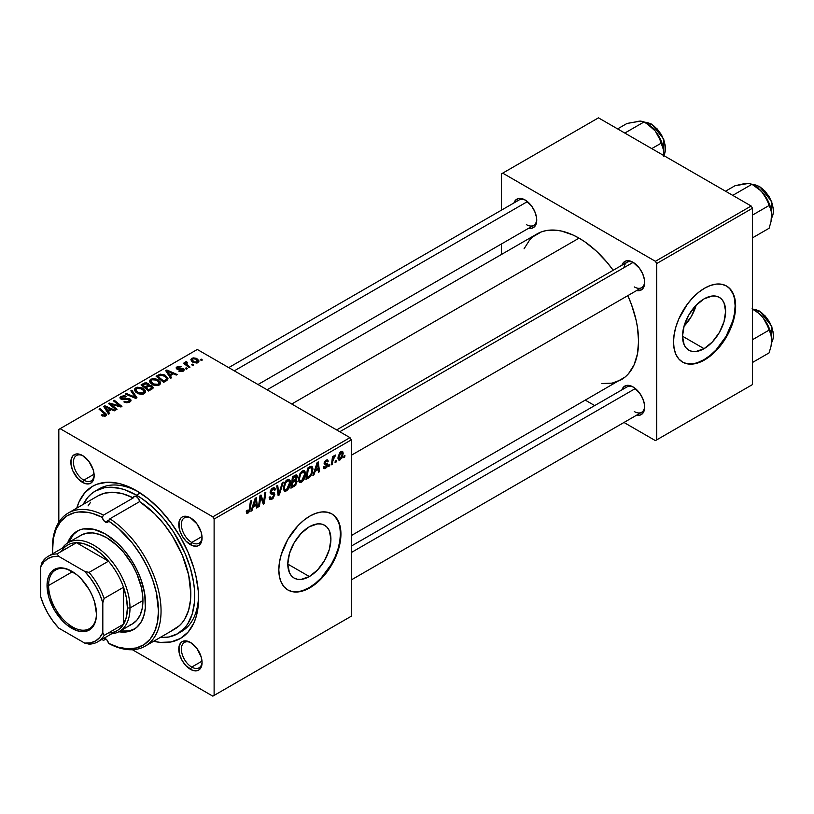<?xml version="1.0" encoding="UTF-8"?>
<svg xmlns="http://www.w3.org/2000/svg" width="814" height="814" viewBox="0 0 814 814"><rect width="100%" height="100%" fill="white"/><g stroke="black" fill="none" stroke-linecap="round" stroke-linejoin="round"><path stroke-width="1.22" d="M309.361 576.546L287.8 564.092L289.438 553.622L294.119 542.846L301.109 533.414L309.361 526.75A30.494 17.603 -60 0 1 324.603 525.244A30.494 17.603 -60 0 1 329.273 549.674A30.494 17.603 -60 0 1 309.361 576.546L301.109 579.415L297.385 579.263L294.119 578.052L291.432 575.834L289.438 572.68L287.8 564.092L309.361 576.546A30.494 17.603 -60 0 1 294.119 578.052A30.494 17.603 -60 0 1 289.438 553.622A30.494 17.603 -60 0 1 309.361 526.75L317.613 523.88L321.337 524.033L324.603 525.244L327.289 527.472L329.273 530.626L330.922 539.204L329.273 549.674L324.603 560.449L317.613 569.881L309.361 576.546M287.657 589.835A43.925 25.356 120 0 0 309.361 587.515L309.88 587.81A43.925 25.356 -60 0 1 287.912 589.987A43.925 25.356 -60 0 1 281.186 554.792A43.925 25.356 -60 0 1 309.88 516.086L315.934 513.278L321.764 511.955L327.136 512.169L331.837 513.909L335.704 517.114L338.573 521.652L340.344 527.36L340.934 534.015L340.344 541.361L338.573 549.104L335.704 556.959L331.837 564.631L321.764 578.215L315.934 583.628L309.88 587.81L303.815 590.618L297.995 591.941L292.623 591.727L287.912 589.987L284.055 586.782L281.186 582.234L279.416 576.536L278.815 569.881L279.416 562.535L281.186 554.792L287.912 539.265L297.995 525.671L303.815 520.268L309.88 516.086A43.925 25.356 -60 0 1 331.837 513.909A43.925 25.356 -60 0 1 338.573 549.104A43.925 25.356 -60 0 1 309.88 587.81L309.361 587.515A43.925 25.356 120 0 0 337.983 549.043A43.925 25.356 120 0 0 331.573 513.756M191.097 642.836A14.642 8.455 -120 0 0 181.38 649.521A14.642 8.455 -120 0 0 191.728 667.083L190.425 669.322A16.473 9.514 60 0 1 178.785 649.155A16.473 9.514 60 0 1 190.425 642.429L185.968 640.883L182.194 641.615L180.749 642.816L179.009 646.662L179.67 654.812L182.194 660.632L185.968 665.73L192.704 670.38L196.896 670.797L198.667 670.146L201.19 667.236L202.076 662.606L201.19 656.939L196.896 648.432L190.425 642.429A16.473 9.514 60 0 1 202.076 662.606A16.473 9.514 60 0 1 190.425 669.322L191.728 667.083A14.642 8.455 60 0 1 182.163 654.181A14.642 8.455 60 0 1 184.402 642.45A14.642 8.455 60 0 1 191.097 642.836M83.17 455.891A14.642 8.455 -120 0 0 73.443 462.576A14.642 8.455 -120 0 0 83.791 480.148L82.499 482.387A16.473 9.514 60 0 1 70.849 462.21A16.473 9.514 60 0 1 82.499 455.494L78.042 453.937L76.028 454.019L72.812 455.871L71.072 459.717L71.072 464.967L72.812 470.818L78.042 478.795L84.768 483.445L88.97 483.852L90.741 483.201L93.264 480.301L94.149 475.661L93.264 470.004L88.97 461.487L82.499 455.494A16.473 9.514 60 0 1 94.149 475.661A16.473 9.514 60 0 1 82.499 482.387L83.791 480.148A14.642 8.455 60 0 1 74.227 467.246A14.642 8.455 60 0 1 76.475 455.514A14.642 8.455 60 0 1 83.17 455.891M191.097 518.213A14.642 8.455 -120 0 0 181.38 524.888A14.642 8.455 -120 0 0 191.728 542.46L190.425 544.698A16.473 9.514 60 0 1 178.785 524.521A16.473 9.514 60 0 1 190.425 517.806L185.968 516.249L182.194 516.982L180.749 518.192L179.009 522.028L179.67 530.189L182.194 536.009L185.968 541.106L192.704 545.756L196.896 546.174L198.667 545.512L201.19 542.612L202.076 537.973L201.19 532.315L196.896 523.809L190.425 517.806A16.473 9.514 60 0 1 202.076 537.973A16.473 9.514 60 0 1 190.425 544.698L191.728 542.46A14.642 8.455 60 0 1 182.163 529.558A14.642 8.455 60 0 1 184.402 517.826A14.642 8.455 60 0 1 191.097 518.213M94.078 474.206L83.791 480.148L94.078 474.206M202.014 661.141L191.728 667.083L202.014 661.141M202.014 536.518L191.728 542.46L202.014 536.518M336.65 429.924L626.994 262.301A14.642 8.455 60 0 1 633.689 262.678A14.642 8.455 -120 0 0 624.033 267.633M621.927 265.222A16.473 9.514 60 0 1 633.017 262.271L628.561 260.724L626.546 260.806L623.331 262.657L621.927 265.222M513.99 202.91A16.473 9.514 60 0 1 525.091 199.959L520.634 198.413L518.62 198.494L515.404 200.346L513.99 202.91M621.927 389.845A16.473 9.514 60 0 1 633.017 386.904L630.748 385.846L626.546 385.429L623.331 387.291L621.927 389.845M95.289 491.086A82.356 47.548 60 0 1 136.467 495.166L140.232 492.989L136.467 495.166L125.102 489.896L119.556 488.298L109.015 487.25L104.111 487.82L95.289 491.086L91.453 493.762L88.044 497.089L83.252 504.375A82.356 47.548 60 0 1 95.289 491.086L99.166 488.838A82.356 47.548 60 0 1 138.441 491.86A82.356 47.548 -120 0 0 97.273 490.038M76.77 508.119A87.851 50.722 60 0 1 136.467 490.679L124.349 485.063L118.437 483.353L107.183 482.244L97.059 484.208L92.542 486.324L84.819 492.735L79.08 501.821L76.77 508.119M267.104 389.774L536.955 233.974A84.188 48.606 -120 0 1 579.049 238.146L584.89 241.839L596.336 251.078L607.112 262.464L613.186 270.268A84.188 48.606 -120 0 0 579.049 238.146L291.758 404.009L579.049 238.146L573.219 235.104L561.772 231.125L556.267 230.22L545.98 230.637L541.29 231.939L533.038 236.711L529.558 240.12L524.053 248.819M601.831 383.536L612.128 383.129L621.143 379.792A84.188 48.606 -120 0 0 627.828 295.624L631.552 304.792L636.019 319.821L637.443 327.177L638.583 341.249L637.443 353.998L634.055 364.937L628.55 373.646L625.071 377.055L351.292 535.592M351.292 546.102L626.994 386.925A14.642 8.455 60 0 1 633.689 387.311M228.714 367.613L519.057 199.99A14.642 8.455 60 0 1 525.752 200.366M684.004 326.241A30.494 17.603 120 0 0 696.174 305.148L691.361 316.432L683.994 326.241M704.069 348.667L682.508 336.213L684.147 325.742L688.817 314.967L695.817 305.535L704.069 298.87A30.494 17.603 -60 0 1 719.311 297.364A30.494 17.603 -60 0 1 723.982 321.795A30.494 17.603 -60 0 1 704.069 348.667L695.817 351.536L692.083 351.383L688.817 350.173L686.141 347.944L684.147 344.79L682.508 336.213L704.069 348.667A30.494 17.603 -60 0 1 688.817 350.173A30.494 17.603 -60 0 1 684.147 325.742A30.494 17.603 -60 0 1 704.069 298.87L712.311 296.001L716.045 296.154L719.311 297.364L721.987 299.583L723.982 302.737L725.62 311.324L723.982 321.795L719.311 332.57L712.311 342.002L704.069 348.667M682.366 361.955A43.925 25.356 120 0 0 704.069 359.635L704.578 359.93A43.925 25.356 -60 0 1 682.62 362.108A43.925 25.356 -60 0 1 675.885 326.913A43.925 25.356 -60 0 1 704.578 288.207L710.642 285.388L716.473 284.066L721.835 284.279L726.546 286.029L730.402 289.235L733.282 293.773L735.042 299.481L735.642 306.135L735.042 313.471L733.282 321.225L726.546 336.742L716.473 350.335L710.642 355.738L704.578 359.93L698.524 362.739L692.694 364.062L687.331 363.848L682.62 362.108L678.754 358.903L675.885 354.355L674.124 348.646L673.524 342.002L674.124 334.656L675.885 326.913L678.754 319.047L687.331 304.212L692.694 297.792L698.524 292.389L704.578 288.207A43.925 25.356 -60 0 1 726.546 286.029A43.925 25.356 -60 0 1 733.282 321.225A43.925 25.356 -60 0 1 704.578 359.93L704.069 359.635A43.925 25.356 120 0 0 732.692 321.164A43.925 25.356 120 0 0 726.281 285.877M58.822 429.416L58.822 522.252L58.822 429.416L197.293 349.471L349.989 437.637L212.82 516.829L60.114 428.663L212.82 516.829L214.113 519.067L214.113 695.4L351.292 616.208L351.292 439.875L214.113 519.067L214.113 695.4L212.82 696.153L132.417 649.735L212.82 696.153L351.292 616.208L212.82 696.153L351.292 616.208L351.292 439.875L349.989 437.637L351.292 439.875L214.113 519.067L212.82 516.829L349.989 437.637L197.293 349.471L58.822 429.416M305.525 473.809L303.998 479.507L300.549 482.539L299.216 482.051L298.504 480.209L299.705 474.084L303.103 470.645L304.344 470.716L305.372 472.252L305.525 473.809L304.416 470.757L302.391 470.95L299.705 474.084L298.463 479.436L299.633 482.387L301.577 482.163L298.534 480.402L301.577 482.163C304.222 479.904 305.545 477.116 305.525 473.809L304.487 473.209L305.525 473.809M315.059 471.387L313.95 474.877L312.932 475.468L317.134 462.576L318.284 461.914L319.526 471.662L318.579 472.201L318.274 469.525L315.059 471.387L318.274 469.525L318.579 472.201L319.526 471.662L318.284 461.914L317.134 462.576L312.932 475.468L313.95 474.877L313.258 474.481L313.95 474.877L315.059 471.387L314.387 471.001L315.059 471.387M248.087 513.044L246.459 512.973L246.316 510.805L247.253 510.124L247.741 511.935L249.013 510.765L250.468 501.068L251.424 500.518L249.684 511.202L248.087 513.044L250.295 508.831L251.424 500.518L250.468 501.068L249.379 509.106L248.148 511.782L247.171 511.08L247.253 510.124L246.316 510.805L246.734 513.258L248.087 513.044L246.235 511.975L248.087 513.044M274.817 494.536L273.046 498.443L269.821 499.552L269.169 497.323L270.116 496.662L270.421 498.137L271.55 498.229L273.84 495.584L273.565 494.352L270.95 493.966L270.177 493.009L270.502 490.527L271.673 488.848L273.677 487.718L275.101 488.563L275.285 489.865L274.349 490.516L274.074 489.336L272.955 489.204L271.052 491.758L271.408 492.49L274.237 492.867L274.817 494.536L274.186 492.836L271.408 492.49L271.052 491.758L272.619 489.367L273.891 489.183L274.349 490.516L275.285 489.865L274.522 487.851L272.649 488.125L270.116 492.368L271.174 494.037L273.636 494.403L273.88 495.177L272.039 497.995L270.35 498.056L270.116 496.662L269.169 497.323L269.922 499.613L271.978 499.247L269.18 497.629L271.978 499.247L274.817 494.536L270.146 491.839L274.817 494.536M283.282 482.122L279.324 494.871L278.123 495.563L276.74 485.907L277.686 485.358L278.876 493.63L282.275 482.712L283.282 482.122L282.275 482.712L278.876 493.63L277.686 485.358L276.74 485.907L278.123 495.563L279.324 494.871L277.91 494.047L279.324 494.871L283.282 482.122M290.466 482.499L288.939 488.197L285.49 491.229L284.157 490.74L283.445 488.909L284.483 483.119L285.826 480.942L288.044 479.334L289.285 479.405L290.313 480.952L290.466 482.499L289.357 479.446L287.332 479.649L284.646 482.783L283.404 488.125L284.574 491.076L286.518 490.852L283.476 489.102L286.518 490.852C289.163 488.593 290.486 485.816 290.466 482.499L289.428 481.898L290.466 482.499M344.922 455.504L344.698 457.122L343.762 457.672L343.956 456.064L344.922 455.504L343.956 456.064L343.762 457.672L344.698 457.122L343.884 456.654L344.698 457.122L344.922 455.504M297.171 481.308L295.594 485.215L290.934 488.166L292.47 476.821L295.889 474.969L297.008 475.315L297.222 477.391L296.042 479.853L297.171 481.308L296.042 479.853L297.293 476.577L296.042 474.928L292.47 476.821L290.934 488.166L294.566 486.07L293.508 485.459L294.566 486.07L297.171 481.308L294.79 479.934L297.171 481.308M253.062 507.183L251.953 510.673L250.926 511.263L255.138 498.372L256.288 497.71L257.529 507.458L256.583 507.997L256.278 505.321L253.062 507.183L256.278 505.321L256.583 507.997L257.529 507.458L256.288 497.71L255.138 498.372L250.926 511.263L251.953 510.673L251.251 510.276L251.953 510.673L253.062 507.183L252.391 506.796L253.062 507.183M260.388 499.42L259.422 506.359L258.465 506.919L260.012 495.563L261.009 494.983L263.594 502.37L264.855 492.765L265.812 492.205L264.285 503.551L263.288 504.131L260.673 496.774L260.388 499.42L260.673 496.774L263.288 504.131L264.285 503.551L265.812 492.205L264.855 492.765L263.594 502.37L261.009 494.983L260.012 495.563L258.465 506.919L259.422 506.359L258.608 505.891L259.422 506.359L260.388 499.42L259.554 498.941L260.388 499.42M325.58 467.348L324.226 466.229L323.29 467.043L325.539 468.325L324.237 468.711L323.412 467.999L323.29 466.91L324.226 466.229L325.224 467.511L326.79 465.74L326.526 464.855L324.308 464.285L324.247 462.494L325.702 460.378L327.625 459.839L328.225 461.202L327.289 461.884L326.292 460.978L325.051 462.718L327.645 464.163L327.075 466.89L325.539 468.325L327.757 464.835L327.289 463.736L325.051 462.718L326.038 461.111L327.289 461.884L328.225 461.202L327.686 459.869L326.088 460.134L324.114 463.431L324.583 464.55L326.821 465.466L325.58 467.348L323.443 466.788M310.134 476.831L305.993 479.477L307.529 468.131L311.447 466.249L312.525 467.033L312.932 468.966L311.884 474.135L310.134 476.831L312.932 469.281L311.976 466.412L307.529 468.131L305.993 479.477L308.679 477.92L307.621 477.309L308.679 477.92L310.134 476.831L309.228 476.312L310.134 476.831M343.172 453.449L342.002 457.916L339.296 460.154L338.288 459.564L338.003 457.682L339.611 452.767L341.931 451.231L342.908 451.912L343.172 453.449L342.44 451.373L340.974 451.536L337.993 458.099L338.716 460.012L340.232 459.839L338.014 458.557L340.232 459.839L343.172 453.449L342.033 452.788L343.172 453.449M336.213 460.531L335.999 462.149L335.053 462.698L335.246 461.09L336.213 460.531L335.246 461.09L335.053 462.698L335.999 462.149L335.175 461.68L335.999 462.149L336.213 460.531M332.845 460.928L332.366 464.245L331.41 464.794L332.519 456.552L333.475 456.003L333.241 457.712L334.249 455.616L335.409 455.026L333.638 457.712L332.845 460.928L335.409 455.026L333.241 457.712L333.475 456.003L332.519 456.552L331.41 464.794L332.366 464.245L331.552 463.777L332.366 464.245L332.845 460.928L332 460.439L332.845 460.928M329.863 464.204L329.639 465.822L328.703 466.361L328.897 464.753L329.863 464.204L328.897 464.753L328.703 466.361L329.639 465.822L328.825 465.343L329.639 465.822L329.863 464.204M187.291 368.691L186.213 367.816L185.246 368.376L186.345 369.23L187.291 368.691L186.213 367.816L185.246 368.376L186.345 369.23L187.291 368.691M193.64 365.018L192.562 364.153L191.605 364.703L192.704 365.567L193.64 365.018L192.562 364.153L191.605 364.703L192.704 365.567L193.64 365.018M159.34 384.961L160.541 383.669L160.521 382.193L157.275 379.253L152.584 378.53L149.725 380.199L149.664 381.898L151.312 383.842L153.866 385.195L157.183 385.612L159.34 384.961L160.673 382.997L158.028 379.65L150.865 379.121L149.542 381.461L152.31 384.493L159.34 384.961M171.601 377.747L170.238 375.681L173.453 373.819L176.231 375.071L177.177 374.532L166.88 370.014L165.73 370.675L170.574 378.337L171.601 377.747L170.238 375.681L173.453 373.819L176.231 375.071L177.177 374.532L166.88 370.014L165.73 370.675L170.574 378.337L171.601 377.747M149.043 385.409L148.077 383.414L148.077 386.569L148.077 383.414L144.78 382.946L144.78 384.005L144.78 382.946L143.376 383.587L143.376 384.808L143.376 383.587L141.056 384.92L148.586 391.035L153.022 388.217L152.483 386.141L149.043 385.409L148.677 383.832L146.551 382.855L144.577 383.007L141.056 384.92L148.586 391.035L153.236 387.535L152.004 385.805L149.043 385.409L149.216 384.819M136.976 397.741L131.868 390.221L130.861 390.812L135.226 397.252L126.282 393.457L125.325 394.007L135.775 398.433L136.976 397.741L131.868 390.221L130.861 390.812L135.226 397.252L126.282 393.457L125.325 394.007L135.775 398.433L136.976 397.741M101.994 415.761L104.965 416.219L106.644 414.458L100.01 408.618L99.054 409.167L105.291 414.55L104.09 415.435L102.076 414.621L101.251 415.242L105.851 415.842L106.685 414.723L100.01 408.618L99.054 409.167L104.385 413.502L104.853 415.201L102.076 414.621L101.251 415.242L101.994 415.761M117.063 409.239L110.653 404.08L120.94 407L121.927 406.43L114.398 400.315L113.451 400.864L119.872 406.033L109.595 403.083L108.598 403.663L116.107 409.788L117.063 409.239L110.653 404.08L120.94 407L121.927 406.43L114.398 400.315L113.451 400.864L119.872 406.033L109.595 403.083L108.598 403.663L116.107 409.788L117.063 409.239M109.595 413.543L108.242 411.477L111.457 409.615L114.225 410.867L115.181 410.327L104.874 405.81L103.724 406.471L108.577 414.133L109.595 413.543L108.242 411.477L111.457 409.615L114.225 410.867L115.181 410.327L104.874 405.81L103.724 406.471L108.577 414.133L109.595 413.543M121.866 398.575L122.141 396.927L125.732 396.998L126.394 396.286L121.113 396.296L121.113 399.216L121.113 396.296L119.923 397.771L120.991 399.145L129.07 399.471L128.744 402.513L128.744 401.404L126.272 401.923L126.272 402.777L126.272 401.923L124.99 401.465L124.99 402.442L124.705 401.292L124.705 402.32L124.705 401.292L123.87 401.902L129.741 402.055L130.81 401.129L130.779 399.603L128.999 398.463L121.612 398.392L121.439 397.547L122.507 396.744L125.732 396.998L126.587 396.398L124.471 395.665L120.879 396.449L120.024 397.313L120.187 398.494L122.385 399.643L128.846 399.348L129.64 400.468L128.49 401.536L126.618 401.963L124.705 401.292L123.87 401.902L126.76 402.828L129.741 402.055L131.034 400.376L129.925 398.87L123.036 398.84L121.347 397.883L121.347 399.328M144.282 393.661L145.482 392.368L145.462 390.893L142.216 387.942L137.525 387.22L134.666 388.899L134.605 390.588L136.253 392.541L138.807 393.884L142.124 394.302L144.282 393.661L145.614 391.687L142.969 388.339L135.806 387.82L134.483 390.16L137.251 393.193L144.282 393.661M178.826 371.133L182.285 371.571L184.361 369.627L182.407 368.355L178.012 368.61L177.371 367.908L177.808 367.368L181.166 366.788L177.961 366.463L176.2 367.663L176.923 369.098L183.079 369.637L182.143 370.808L179.528 370.451L178.704 371.072L183.303 371.123L184.371 369.81L183.618 368.742L181.949 368.325L177.727 368.467L177.808 367.368L181.166 366.788L177.025 366.87L176.129 368.03L176.923 369.098L182.743 369.332L182.519 370.624L179.528 370.451L178.826 371.133M166.321 380.789L167.674 379.68L167.949 378.286L164.662 374.939L160.368 374.155L156.115 376.231L163.645 382.346L167.562 379.833L167.999 378.724L165.232 375.244L159.646 374.328L156.115 376.231L163.645 382.346L166.321 380.789M197.995 362.637L198.85 360.531L196.347 358.323L193.091 357.855L190.944 359.289L191.382 360.999L192.786 362.21L196.856 363.075L198.992 361.182L196.866 358.598L191.911 358.272L190.873 359.707L193.132 362.423L197.995 362.637M185.704 361.864L185.704 364.947L185.704 361.864L185.663 364.906L185.663 363.593L184.534 362.668L184.534 364L184.534 362.668L183.577 363.227L189.062 367.663L190.008 367.114L186.548 364.021L186.264 362.922L187.24 362.444L186.589 361.63L185.358 362.261L185.663 363.593L184.534 362.668L183.577 363.227L189.062 367.663L190.008 367.114L187.861 365.323L186.559 362.596L187.24 362.444L186.589 361.63L185.307 362.566M202.35 359.992L201.272 359.127L200.305 359.676L201.404 360.541L202.35 359.992L201.272 359.127L200.305 359.676L201.404 360.541L202.35 359.992M501.404 173.891L501.404 210.175L501.404 173.891L598.463 117.847L751.169 206.013L655.402 261.304L502.696 173.138L655.402 261.304L656.705 263.543L656.705 439.875L752.462 384.584L752.462 208.252L656.705 263.543L656.705 439.875L655.402 440.618L623.972 422.476L655.402 440.618L752.462 384.584L655.402 440.618L752.462 384.584L752.462 208.252L751.169 206.013L752.462 208.252L656.705 263.543L655.402 261.304L751.169 206.013L598.463 117.847L501.404 173.891M501.404 243.986L501.404 254.497L501.404 243.986M594.698 405.576L585.592 400.315L594.698 405.576M636.568 415.211L639.489 415.272L642.704 413.41L644.444 409.574L644.444 404.324L642.704 398.473L639.489 392.908L633.017 386.904A16.473 9.514 60 0 1 644.668 407.071A16.473 9.514 60 0 1 636.568 415.211M528.632 228.266L531.562 228.327L534.767 226.475L536.507 222.629L536.507 217.379L534.767 211.528L531.562 205.962L525.091 199.959A16.473 9.514 60 0 1 536.731 220.136A16.473 9.514 60 0 1 528.632 228.266M636.568 290.578L639.489 290.639L642.704 288.787L644.444 284.941L644.444 279.701L642.704 273.84L639.489 268.274L633.017 262.271A16.473 9.514 60 0 1 644.668 282.448A16.473 9.514 60 0 1 636.568 290.578M686.812 363.553L692.175 363.766M698.005 362.444L704.069 359.635L710.123 355.443L715.954 350.04L726.027 336.447L732.763 320.93L734.523 313.176L735.123 305.84L734.523 299.186M732.763 293.478L729.893 288.929M644.647 281.664A14.642 8.455 60 0 1 641.636 287.657A14.642 8.455 60 0 1 634.31 286.935A14.642 8.455 -120 0 0 644.647 281.664M526.383 224.623A14.642 8.455 -120 0 0 536.721 219.353A14.642 8.455 60 0 1 533.699 225.346L257.997 384.523M644.647 406.298A14.642 8.455 60 0 1 641.636 412.281A14.642 8.455 60 0 1 634.31 411.558A14.642 8.455 -120 0 0 644.647 406.298M153.632 641.249L160.236 642.399L170.971 641.971L180.393 638.481L188.115 632.081L193.854 622.995L195.909 617.551L198.28 605.128L198.28 591.066L195.909 575.905L193.854 568.091L188.115 552.38L180.393 537.047L170.971 522.69L160.236 509.869L148.586 499.053L136.467 490.679A87.851 50.722 60 0 1 198.585 598.27A87.851 50.722 60 0 1 153.632 641.249M198.555 595.97A82.356 47.548 60 0 1 181.522 631.491A82.356 47.548 60 0 1 179.538 632.529A82.356 47.548 -120 0 0 198.555 595.98M202.055 537.189A14.642 8.455 60 0 1 199.043 543.182A14.642 8.455 60 0 1 191.728 542.46A14.642 8.455 -120 0 0 202.055 537.199M202.055 661.823A14.642 8.455 60 0 1 199.043 667.806A14.642 8.455 60 0 1 191.728 667.083A14.642 8.455 -120 0 0 202.055 661.823M94.129 474.877A14.642 8.455 60 0 1 91.117 480.871A14.642 8.455 60 0 1 83.791 480.148A14.642 8.455 -120 0 0 94.129 474.877M292.104 591.432L297.476 591.646M303.296 590.323L309.361 587.515L315.415 583.323L321.245 577.92L331.318 564.326L335.185 556.664L338.054 548.809L339.825 541.056L340.415 533.719L339.825 527.065M338.054 521.357L335.185 516.819M109.595 404.466L109.595 403.083L109.595 404.466M114.245 405.189L114.245 404.344L114.245 405.189M117.613 406.105L117.613 405.28L117.613 406.105M119.872 406.715L119.872 406.033L119.872 406.715M114.398 401.648L114.398 400.315L114.398 401.648M110.653 405.331L110.653 404.08L110.653 405.331M112.505 406.847L112.505 405.484L112.505 406.847M104.874 408.292L104.874 405.81L104.874 408.292M108.242 413.604L108.242 411.477L108.242 413.604M107.692 410.571L106.258 408.292L106.258 410.48L106.258 408.292L105.159 406.786L105.159 408.74L105.159 406.786L110.266 409.086L110.266 410.307L110.266 409.086L107.692 410.571L107.692 412.739L107.692 410.571L105.159 406.786L110.266 409.086L107.692 410.571M102.076 415.812L102.076 414.621L102.076 415.812M102.778 416.127L102.778 415.13L102.778 416.127M104.853 416.249L104.853 415.201L104.853 416.249M105.291 416.107L105.291 414.601L104.853 415.201M100.01 409.951L100.01 408.618L100.01 409.951M105.525 416.015L105.525 413.105L105.525 416.015M129.07 399.471L129.66 400.284M123.036 399.705L123.036 398.84L123.036 399.705M125.6 399.44L125.6 398.443L125.6 399.44M129.925 401.943L129.925 398.87L129.925 401.943M126.282 394.403L126.282 393.457L126.282 394.403M132.55 397.069L132.55 396.062L132.55 397.069M135.226 398.199L135.226 397.252L135.226 398.199M131.868 392.328L131.868 390.221L131.868 392.328M135.806 392.185L135.806 387.82L135.806 392.185M142.969 389.55L142.969 388.339L142.969 389.55M135.918 390.13L137.098 388.309L140.171 388.125L143.986 390.812L143.295 394.078L143.295 393.009L139.988 393.355L137.017 391.829L135.918 390.13L136.833 388.451L141.931 388.827L144.2 391.615L143.295 393.009L138.238 392.674L138.238 393.671L138.238 392.674L135.918 390.13L135.918 392.287L135.907 389.855L135.907 392.267M152.004 389.061L152.004 385.805L152.004 389.061M145.238 386.996L142.888 385.083L142.888 386.416L142.888 385.083L144.505 384.157L147.171 383.974L147.924 386.66L147.924 385.012L146.764 386.111L146.764 387.332L146.764 386.111L145.238 386.996L145.238 388.319L145.238 386.996L142.888 385.083L145.584 383.679L147.497 384.198L147.782 385.327L145.238 386.996M147.924 386.66L147.924 385.012M148.657 389.774L146.113 387.708L146.113 389.031L146.113 387.708L148.107 386.558L151.038 386.335L151.302 389.468L151.302 388.186L150.417 388.756L150.417 389.977L150.417 388.756L148.657 389.774L148.657 390.995L148.657 389.774L146.113 387.708L149.308 386.05L151.353 386.558L151.302 388.186L148.657 389.774M179.528 371.469L179.528 370.451L179.528 371.469M182.519 371.489L182.519 370.624L182.519 371.489M182.743 369.332L182.519 370.624M177.025 369.149L177.025 366.87L177.025 369.149M177.727 368.467L177.808 367.368M178.347 369.505L178.347 368.722L178.347 369.505M179.711 369.393L179.711 368.61L179.711 369.393M181.949 369.108L181.949 368.325L181.949 369.108M183.618 370.93L183.618 368.742L183.618 370.93M166.88 372.497L166.88 370.014L166.88 372.497M170.238 377.808L170.238 375.681L170.238 377.808M169.699 374.776L168.264 372.497L168.264 374.684L168.264 372.497L167.165 370.991L167.165 372.944L167.165 370.991L172.263 373.29L172.263 374.511L172.263 373.29L169.699 374.776L169.699 376.953L169.699 374.776L167.165 370.991L172.263 373.29L169.699 374.776M158.374 376.149L158.374 374.928L158.374 376.149M159.646 375.417L159.646 374.328L159.646 375.417L164.235 375.753L166.575 378.53L164.927 380.382L164.927 381.603L164.927 380.382L163.716 381.074L157.947 376.394L157.947 377.716L157.947 376.394L162.139 374.969L166.31 377.655L166.361 379.232L163.716 381.074L163.716 382.305L163.716 381.074L157.947 376.394L159.625 375.427M165.232 376.424L165.232 375.244L165.232 376.424M150.865 383.486L150.865 379.121L150.865 383.486M158.028 380.85L158.028 379.65L158.028 380.85M150.977 381.44L152.157 379.619L155.23 379.426L159.045 382.112L158.354 385.388L158.354 384.31L155.047 384.656L152.076 383.14L150.977 381.44L151.892 379.751L156.99 380.128L159.259 382.916L158.354 384.31L153.297 383.974L153.297 384.981L153.297 383.974L150.977 381.44L150.977 383.587L150.966 381.166L150.966 383.577M191.911 361.558L191.911 358.272L191.911 361.558M196.866 359.829L196.866 358.598L196.866 359.829M193.976 361.823L192.104 359.666L192.694 358.771L195.92 359.137L197.181 362.159L197.181 362.993L197.181 362.159L193.976 361.823L193.976 362.82L193.976 361.823L192.165 359.971L193.274 358.567L195.92 359.137L197.69 361.07L196.398 362.413L193.976 361.823M197.721 362.79L197.721 361.314L197.181 362.159M192.562 365.455L192.562 364.153L192.562 365.455M186.589 362.576L186.589 361.63L186.589 362.576M186.223 365.364L186.559 362.596M187.861 366.697L187.861 365.323L187.861 366.697M186.213 369.129L186.213 367.816L186.213 369.129M201.272 360.439L201.272 359.127L201.272 360.439M151.801 389.173L151.801 387.362L151.302 388.186M296.713 475.03L296.042 474.928M295.095 475.315L297.293 476.577L295.095 475.315M295.38 479.466L296.042 479.853L295.38 479.466M296.642 479.965L296.042 479.853M292.765 481.135L293.243 477.594L292.43 477.126L293.243 477.594L294.851 476.668L293.793 476.058L296.347 477.167L295.828 478.937L292.765 481.135L291.951 480.667L292.765 481.135L295.828 478.937L296.031 476.322L293.243 477.594L292.765 481.135M294.678 475.549L296.347 477.167M294.505 480.128L295.909 480.932L292.582 482.458L292.063 486.294L292.582 482.458L291.768 481.99L292.582 482.458L294.576 481.308L293.518 480.698L296.225 481.827L294.76 484.676L292.063 486.294L291.249 485.816L292.063 486.294L294.76 484.676L296.154 482.478L295.879 480.921L296.225 481.827M284.351 487.637L285.388 483.16L284.666 482.743L285.388 483.16L287.301 480.891L286.386 480.362L288.726 480.769L289.519 482.926L286.589 489.59L285.154 489.713L283.445 487.118L285.419 489.814L287.912 488.288L289.509 483.343L289.255 481.369L288.278 480.626L285.572 482.814L284.351 487.637M277.381 490.404L278.561 491.076L277.381 490.404M277.757 492.989L278.876 493.63L277.757 492.989M269.169 497.374L270.35 498.056L269.169 497.374M269.169 497.456L270.35 498.056M270.156 492.897L272.314 494.149L270.156 492.897M270.492 493.64L271.174 494.037L270.492 493.64M272.67 488.115L275.295 489.631L272.67 488.115M272.466 488.237L275.285 489.865L272.466 488.237M271.693 488.838L272.619 489.367L271.693 488.838M270.238 491.29L271.052 491.758L270.238 491.29M271.408 492.49L271.052 491.758M246.479 510.683L247.171 511.08L246.479 510.683M248.148 511.782L247.171 511.08M249.481 508.363L250.295 508.831L249.481 508.363M256.451 506.827L257.529 507.458L256.451 506.827M255.22 504.711L256.278 505.321L255.22 504.711M253.581 505.657L254.833 501.831L254.141 501.434L254.833 501.831L255.586 499.257L254.965 498.901L255.586 499.257L256.145 504.181L253.581 505.657L252.889 505.26L253.581 505.657L256.145 504.181L255.586 499.257L253.581 505.657M260.846 497.415L262.24 498.219L260.846 497.415M261.599 499.725L263.115 500.6L261.599 499.725M262.332 501.638L263.594 502.37L262.332 501.638M262.729 502.655L264.285 503.551L262.729 502.655M259.91 496.326L260.673 496.774L259.91 496.326M325.722 464.723L324.135 463.807L326.618 464.916M326.231 460.052L328.225 461.202L326.231 460.052M326.038 461.111L327.289 461.884M324.308 462.291L325.051 462.718L324.308 462.291M324.186 462.728L325.142 463.288L324.186 462.728M325.926 463.512L325.142 463.288M325.264 463.4L327.757 464.835L325.264 463.4M323.29 467.043L323.88 468.599L325.539 468.325L323.29 467.033M318.447 471.031L319.526 471.662L318.447 471.031M317.216 468.915L318.274 469.525L317.216 468.915M315.578 469.861L316.829 466.035L316.137 465.639L316.829 466.035L317.582 463.461L316.961 463.105L317.582 463.461L318.142 468.386L315.578 469.861L314.886 469.464L315.578 469.861L318.142 468.386L317.582 463.461L315.578 469.861M311.904 468.691L312.932 469.281L311.904 468.691M310.856 467.602L308.303 468.905L307.122 477.594L309.717 475.925L311.386 473.219L311.955 468.966L310.856 467.602L311.996 469.759C312.047 472.812 310.836 475.193 308.333 476.902L307.122 477.594L306.308 477.126L307.122 477.594L308.303 468.905L307.488 468.437L308.303 468.905L309.666 468.111L308.608 467.501L309.666 468.111L310.856 467.602L309.646 466.9L311.345 467.694L309.808 466.809M299.41 478.937L300.447 474.46L299.725 474.043L300.447 474.46L302.36 472.191L301.445 471.662L303.785 472.069L304.578 474.236L301.648 480.901L300.213 481.013L298.504 478.418L300.478 481.125L302.971 479.588L304.568 474.654L304.314 472.669L303.337 471.927L300.631 474.114L299.41 478.937M340.934 452.513L339.621 454.151L338.939 457.631L339.631 459.035L341.178 457.885L342.206 454.599L341.544 452.37L340.934 452.513L342.226 453.988L340.242 458.882L338.064 456.939L338.939 457.437L340.934 452.513L340.211 452.096L341.727 452.442L340.588 451.79M340.242 458.882L337.993 458.129M332.427 457.244L333.241 457.712L332.427 457.244M334.066 455.871L335.032 456.43L334.066 455.871M333.933 456.105L334.554 456.461L333.933 456.105M97.995 495.858L104.63 493.162L113.472 492.267L123.138 493.864L133.272 497.914A4.579 2.646 60 0 1 134.178 496.428A4.579 2.646 60 0 1 136.467 496.662L138.543 498.738L139.652 501.597L109.89 518.783A76.862 44.383 60 0 1 157.509 586.619A76.862 44.383 60 0 1 145.136 646.163A76.862 44.383 60 0 1 109.89 644.088A76.862 44.383 -120 0 0 161.05 610.968A76.862 44.383 -120 0 0 109.89 518.783L108.557 521.001A75.041 43.325 60 0 1 158.465 610.968A75.041 43.325 60 0 1 108.557 643.314L118.447 647.252L127.869 648.819L136.498 647.934L144.017 644.647L150.173 639.082L154.721 631.41L157.519 621.937L158.465 610.968L156.349 592.623L152.656 579.741L147.283 566.89L140.415 554.517L132.306 543.06L118.447 528.479L108.557 521.001L107.417 522.415L105.403 522.059A4.579 2.646 60 0 1 102.259 517.358L103.51 515.099L133.272 497.914L134.381 496.337L136.467 496.662A4.579 2.646 60 0 1 139.652 501.597L154.701 513.817L164.001 524.196L172.314 535.927L182.316 555.168L188.645 574.979L190.822 593.793L190.578 599.572L188.645 610.093L184.859 618.915L182.316 622.588L179.355 625.722L172.314 630.28M145.136 646.163L174.898 628.978A76.862 44.383 -120 0 0 187.271 569.434A76.862 44.383 -120 0 0 139.652 501.597L109.89 518.783L108.557 521.001A4.579 2.646 60 0 1 107.692 522.283A4.579 2.646 60 0 1 105.403 522.059L109.381 519.759L105.403 522.059L103.398 520.095L102.259 517.358L92.369 513.42L87.576 512.342L78.5 511.996L74.308 512.739L66.789 516.025L60.643 521.601L56.095 529.263L53.286 538.746L52.462 553.846A75.041 43.325 60 0 1 52.35 549.704A75.041 43.325 60 0 1 102.259 517.358L103.51 515.099L133.272 497.914A76.862 44.383 -120 0 0 98.036 495.838L68.264 513.024A76.862 44.383 60 0 1 103.51 515.099A76.862 44.383 -120 0 0 52.35 548.209L52.35 549.704M103.51 640.404L105.962 638.99L103.51 640.404L102.259 639.682A4.579 2.646 60 0 1 102.462 639.092M104.05 638.176A4.579 2.646 60 0 1 105.403 638.614L107.417 640.587L108.557 643.314A4.579 2.646 60 0 0 105.403 638.614L103.398 638.268M77.696 530.84A56.736 32.753 -120 0 0 68.905 542.246L73.341 534.595L78.337 530.453M67.603 543.009A56.736 32.753 60 0 1 77.035 531.206A56.736 32.753 60 0 1 105.403 534.015L117.053 542.735L124.318 550.406L130.861 559.228L136.416 568.854L140.791 578.927L144.75 594.016L145.33 607.926L143.793 615.954L140.791 622.598L136.416 627.635L130.861 630.84L124.318 632.112L118.834 631.745A56.736 32.753 60 0 0 133.771 629.476A56.736 32.753 60 0 0 142.47 584.014A56.736 32.753 60 0 0 105.403 534.015L93.763 529.283L83.12 528.958L79.955 529.833L74.4 533.048L70.024 538.074L67.603 543.009M136.467 495.166A82.356 47.548 60 0 1 190.262 567.734A82.356 47.548 60 0 1 177.645 633.73A82.356 47.548 60 0 1 160.114 637.515L168.813 636.996L177.645 633.73L184.89 627.726L187.82 623.758L192.196 614.102L194.424 602.462L194.424 589.275L193.579 582.264L190.262 567.734L184.89 553.001L173.413 531.756L163.919 518.956L153.368 507.814L142.175 498.779L136.467 495.166M78.693 536.874L81.074 535.215A51.241 29.589 60 0 1 106.695 537.749A51.241 29.589 60 0 1 140.181 582.905A51.241 29.589 60 0 1 132.326 623.972L129.691 625.203M88.065 505.901L90.619 502.228M52.35 548.962A76.862 44.383 60 0 1 68.264 513.024M102.818 639.997L102.259 639.682A75.041 43.325 60 0 1 101.882 639.438L102.676 638.776M134.412 629.09A56.736 32.753 -120 0 1 120.146 631.003L128.988 630.972L135.063 628.723M68.132 542.684A51.241 29.589 60 0 1 107.621 556.41A51.241 29.589 60 0 1 129.996 607.987L142.938 600.508L129.996 607.987A51.241 29.589 -120 0 0 103.032 551.963A51.241 29.589 -120 0 0 62.261 548.188A51.241 29.589 60 0 1 68.132 542.684L81.074 535.215L86.569 533.18L92.837 532.926L99.634 534.472L106.695 537.749L117.216 545.624L123.779 552.553L132.326 564.794L136.833 573.738L141.371 587.464L142.765 596.306L142.236 608.272L140.181 614.936L136.833 620.227L132.326 623.972L119.383 631.44A51.241 29.589 60 0 1 111.681 633.78A51.241 29.589 -120 0 0 129.996 607.987L127.401 607.987A49.41 28.531 60 0 1 123.525 624.226A49.41 28.531 60 0 1 108.476 632.916M760.764 190.659L763.206 193.345A24.155 13.95 -120 0 0 754.67 185.765L752.024 184.249L758.048 188.278L763.206 193.345L766.859 199.227L769.098 205.494L752.462 215.1L769.098 205.494L771.011 209.92L771.743 215.354L771.011 221.642L769.098 228.266L752.462 237.871L769.098 228.266L771.011 221.642L771.601 212.698L768.213 201.312L761.202 191.046L752.024 184.249L760.764 190.659M771.601 217.969A20.136 11.62 -120 0 0 759.065 186.518A1.099 0.631 -60 0 1 759.838 186.966A1.099 0.631 120 0 0 759.065 186.518A20.136 11.62 60 0 1 773.066 214.011M759.065 186.518L757.305 187.535L759.065 186.518A20.136 11.62 -120 0 0 752.594 184.575M732.742 195.38L752.024 184.249L732.742 195.38M748.127 183.496L734.94 185.765L725.528 191.209L734.94 185.765L743.681 183.791L749.775 183.516L754.67 185.765M752.024 184.249L748.147 183.394L744.271 183.842M771.743 215.496L771.743 215.354A24.155 13.95 -120 0 0 763.206 193.345L768.131 202.34L771.011 209.92L771.743 215.354A24.155 13.95 -120 0 1 771.743 215.456M759.838 186.966L762.464 188.777M764.987 191.117L769.362 197.008L772.272 203.734M773.046 207.092L773.3 210.277M633.089 262.403L339.784 431.735L633.089 262.403M294.668 485.816L295.899 485.052M635.368 388.532L351.292 552.543L635.368 388.532M760.764 315.293L763.206 317.969A24.155 13.95 -120 0 0 754.67 310.399L759.086 313.624L763.206 317.969L766.859 323.85L769.098 330.118L752.462 339.723L769.098 330.118L771.011 334.554L771.743 339.977L771.011 346.276L769.098 352.889L752.462 362.495L769.098 352.889L771.011 346.276L771.743 339.977L770.441 331.685L768.213 325.936L763.206 317.969L768.131 326.963L771.011 334.554L771.743 339.977A24.155 13.95 -120 0 0 763.206 317.969L760.764 315.293M755.117 310.785L752.024 308.872L755.117 310.785M771.601 342.602A20.136 11.62 -120 0 0 759.065 311.141A1.099 0.631 -60 0 1 759.838 311.589A1.099 0.631 120 0 0 759.065 311.141A20.136 11.62 60 0 1 773.066 338.634M759.065 311.141L757.305 312.159L759.065 311.141A20.136 11.62 -120 0 0 752.594 309.198M759.838 311.589L762.464 313.4M764.987 315.751L769.362 321.632L772.272 328.357M773.046 331.715L773.3 334.9M234.3 370.838L527.431 201.597L234.3 370.838M663.746 155.545A20.136 11.62 -120 0 0 651.139 124.206L649.379 125.214L651.139 124.206A1.099 0.631 -60 0 1 651.912 124.654L654.537 126.465M651.912 124.654A1.099 0.631 120 0 0 651.139 124.206A20.136 11.62 -120 0 0 644.668 122.263M651.749 148.616L661.172 143.183L663.624 150.193L663.624 156.125L663.664 150.387L662.515 144.739L658.811 136.203L655.28 131.034L658.923 136.915L661.172 143.183L651.749 148.616M624.816 133.058L644.098 121.927L650.121 125.967L655.28 131.034L651.159 126.679L644.098 121.927L624.816 133.058M640.201 121.184L627.014 123.453L617.592 128.897L627.014 123.453L640.211 121.083L643.121 121.5L647.191 123.85L655.28 131.034A24.155 13.95 -120 0 0 646.733 123.453M663.817 153.185L663.817 153.042A24.155 13.95 -120 0 0 655.28 131.034L660.195 140.028L663.074 147.609L663.817 153.042A24.155 13.95 -120 0 1 663.817 153.144M644.098 121.927L640.211 121.083L636.334 121.53M657.061 128.805L661.426 134.697L664.346 141.422M665.109 144.78L665.374 147.965M651.139 124.206A20.136 11.62 60 0 1 665.15 151.618M72.151 571.448A33.862 19.546 -120 0 0 48.596 585.49L47.039 585.49A34.951 20.177 60 0 1 71.754 571.225A34.951 20.177 60 0 1 96.479 614.041L96.001 619.332L94.597 623.87L92.308 627.492L89.235 630.036L85.49 631.43L81.217 631.593L76.577 630.545L66.941 624.979L62.302 620.675L54.284 609.859L48.921 597.507L47.039 585.49L47.517 580.199L48.921 575.661L51.211 572.039L54.284 569.495L58.028 568.101L62.302 567.938L66.941 568.986L76.577 574.552L81.217 578.856L89.235 589.672L92.308 595.777L94.597 602.024L96.479 614.041A34.951 20.177 60 0 1 71.754 628.306A34.951 20.177 60 0 1 47.039 585.49L48.596 585.49A33.862 19.546 60 0 1 55.606 569.993A33.862 19.546 60 0 1 72.151 571.459M72.527 571.682L48.596 585.49L72.527 571.682M61.406 551.393A49.41 28.531 60 0 1 76.455 542.704A49.41 28.531 60 0 1 108.476 561.192L100.702 553.357L92.46 547.466L84.229 543.844L76.455 542.704L108.476 561.192A49.41 28.531 60 0 1 123.525 587.26A49.41 28.531 60 0 1 127.401 607.987L126.424 597.903L123.525 587.26L123.525 624.226L126.424 616.92L127.401 607.987L129.996 607.987A51.241 29.589 60 0 1 119.383 631.44M48.341 556.227L67.755 545.014A49.41 28.531 -120 0 1 76.455 542.704L57.041 553.917L58.822 556.43A47.588 27.473 60 0 0 40.7 566.89L41.992 562.606A49.41 28.531 60 0 1 48.341 556.227A49.41 28.531 60 0 1 57.041 553.917A49.41 28.531 -120 0 0 41.992 562.606L40.7 566.89L40.7 596.774L43.803 605.24L47.965 613.502L53.032 621.235L58.822 628.154L84.697 643.101L89.062 644.128A49.41 28.531 -120 0 0 104.111 635.429L102.818 632.641L102.818 602.757L104.111 598.463L123.525 587.26L123.525 624.226L104.111 635.429A49.41 28.531 60 0 1 97.761 641.808A49.41 28.531 60 0 1 89.062 644.128L84.697 643.101L90.486 642.856L95.553 640.974L99.715 637.525L102.818 632.641L102.818 602.757L99.715 594.291L95.553 586.029L90.486 578.296L84.697 571.377L58.822 556.43L57.041 553.917L76.455 542.704L108.476 561.192L89.062 572.395L84.697 571.377L58.822 556.43L53.032 556.674L47.965 558.557L43.803 562.006L40.7 566.89L40.7 596.774A47.588 27.473 60 0 0 58.822 628.154L84.697 643.101A47.588 27.473 60 0 0 102.818 632.641L104.111 635.429L123.525 624.226A49.41 28.531 -120 0 1 117.175 630.606L97.761 641.808M123.525 587.26A49.41 28.531 -120 0 0 108.476 561.192L89.062 572.395A49.41 28.531 60 0 1 104.111 598.463L123.525 587.26M96.469 613.583A33.862 19.546 60 0 1 89.469 628.642A33.862 19.546 60 0 1 63.37 619.566A33.862 19.546 60 0 1 48.596 585.49A33.862 19.546 -120 0 0 72.344 626.851A33.862 19.546 -120 0 0 96.469 613.583M104.111 598.463A49.41 28.531 -120 0 0 89.062 572.395L84.697 571.377A47.588 27.473 60 0 1 102.818 602.757L104.111 598.463M331.318 513.614L331.837 513.909M726.027 285.724L726.546 286.029M129.66 400.315L129.66 402.096M144.2 391.646L144.2 393.701M183.15 369.882L183.15 371.215M177.371 367.959L177.371 369.302M166.575 378.53L166.575 380.647M159.259 382.946L159.259 385.002M192.104 359.666L192.104 361.721M288.716 480.759L287.067 479.812M285.154 489.713L283.425 488.715M273.891 489.183L272.364 488.308M247.456 511.874L246.266 511.182M326.933 460.978L325.793 460.317M325.244 463.39L324.176 462.769M303.775 472.069L302.126 471.123M300.213 481.013L298.484 480.016M181.522 631.491L177.645 633.73M771.591 218.132L771.784 201.628L759.615 186.457L752.462 184.493M641.636 287.657L351.292 455.291M351.292 579.914L641.636 412.281M752.024 308.872L754.67 310.399M771.591 342.755L771.784 326.251L759.615 311.09L752.462 309.127M644.535 122.181L651.688 124.145L663.786 139.123L663.817 155.586"/></g></svg>
